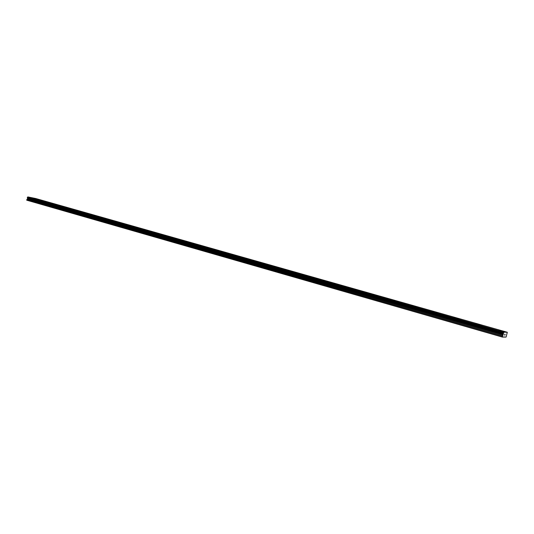 <?xml version="1.0" encoding="UTF-8"?>
<svg xmlns="http://www.w3.org/2000/svg" width="534" height="534" viewBox="0 0 534 534"><rect width="100%" height="100%" fill="white"/><g stroke="black" fill="none" stroke-linecap="round" stroke-linejoin="round"><path stroke-width="0.8" d="M498.222 330.493L501.633 331.387M475.754 324.078L479.172 325.006M477.036 324.518L479.091 324.952L477.036 324.518M453.98 317.897L457.331 318.798M455.195 318.311L457.258 318.745L455.195 318.311M432.794 311.883L436.084 312.757M433.948 312.277L436.011 312.71L433.948 312.277M412.175 306.022L415.399 306.883M413.269 306.403L415.332 306.836L413.269 306.403M392.089 300.322L395.26 301.163M393.131 300.675L395.193 301.116L393.131 300.675M372.532 294.768L375.642 295.582M373.52 295.102L375.582 295.542L373.52 295.102M353.468 289.355L356.532 290.156M354.409 289.675L356.472 290.116L354.409 289.675M334.885 284.075L337.902 284.862M335.779 284.382L337.848 284.822L335.779 284.382M316.769 278.928L319.739 279.703M317.617 279.222L319.686 279.662L317.617 279.222M299.093 273.909L302.024 274.663M299.908 274.189L301.977 274.63L299.908 274.189M281.852 269.016L284.742 269.757M282.626 269.276L284.695 269.723L282.626 269.276M265.024 264.237L267.874 264.964M265.758 264.484L267.834 264.931L265.758 264.484M248.597 259.564L251.407 260.285M249.298 259.811L251.374 260.252L249.298 259.811M232.55 255.012L235.334 255.713M233.218 255.239L235.294 255.686L233.218 255.239M216.877 250.559L219.628 251.254M217.518 250.78L219.594 251.227L217.518 250.78M201.565 246.207L204.288 246.895M202.179 246.421L204.255 246.868L202.179 246.421M186.6 241.962L189.29 242.636M187.18 242.162L189.263 242.61L187.18 242.162M171.968 237.804L174.605 238.444M157.69 233.758L160.3 234.399M143.673 229.767L146.289 230.414M144.18 229.94L146.263 230.394L144.18 229.94M129.982 225.875L132.552 226.496M116.586 222.071L119.155 222.705M117.053 222.231L119.135 222.691L117.053 222.231M103.476 218.346L106.026 218.973M103.923 218.499L106.006 218.96L103.923 218.499M90.66 214.715L93.17 215.322M78.071 211.13L80.561 211.731M65.762 207.633L68.252 208.247M66.156 207.773L68.239 208.227L66.156 207.773M53.714 204.222L56.177 204.816M41.899 200.864L44.342 201.452M30.304 197.567L32.728 198.141M500.438 330.506L503.902 331.447M501.78 330.967L503.816 331.394L501.78 330.967M478.25 324.211L481.641 325.133M479.525 324.645L481.561 325.079L479.525 324.645M456.737 318.137L459.981 318.985M435.651 312.13L438.908 313.004M436.799 312.523L438.835 312.951L436.799 312.523M415.192 306.329L418.389 307.177M416.28 306.696L418.322 307.13L416.28 306.696M395.26 300.675L398.397 301.503M396.295 301.029L398.337 301.463L396.295 301.029M375.843 295.168L378.926 295.983M376.83 295.502L378.873 295.936L376.83 295.502M356.919 289.802L359.949 290.596M357.853 290.122L359.896 290.556L357.853 290.122M338.463 284.562L341.453 285.343M339.357 284.869L341.4 285.303L339.357 284.869M320.467 279.462L323.41 280.223M321.314 279.749L323.364 280.19L321.314 279.749M302.905 274.476L305.808 275.23M303.712 274.756L305.762 275.197L303.712 274.756M285.77 269.617L288.634 270.358M286.544 269.884L288.594 270.324L286.544 269.884M269.043 264.871L271.866 265.598M269.777 265.124L271.826 265.565L269.777 265.124M252.709 260.238L255.499 260.952M253.41 260.479L255.459 260.919L253.41 260.479M236.756 255.713L239.512 256.413M237.423 255.946L239.479 256.387L237.423 255.946M221.163 251.294L223.893 251.981M221.804 251.514L223.859 251.955L221.804 251.514M205.93 246.975L208.627 247.649M206.545 247.182L208.6 247.622L206.545 247.182M191.038 242.75L193.708 243.417M191.626 242.95L193.682 243.391L191.626 242.95M176.48 238.618L179.124 239.279M177.041 238.811L179.097 239.259L177.041 238.811M162.269 234.593L164.859 235.227M148.339 230.648L150.882 231.249M134.681 226.756L137.231 227.377M121.365 222.992L123.888 223.606M108.282 219.267L110.812 219.895M108.736 219.427L110.792 219.874L108.736 219.427M95.493 215.643L98.002 216.257M95.926 215.789L97.982 216.243L95.926 215.789M82.97 212.091L85.46 212.699M83.384 212.232L85.44 212.686L83.384 212.232M70.702 208.607L73.171 209.215M71.102 208.747L73.158 209.201L71.102 208.747M58.68 205.203L61.136 205.797M59.067 205.33L61.123 205.784L59.067 205.33M46.905 201.859L49.322 202.439M35.357 198.581L37.774 199.169M35.711 198.701L37.76 199.155L35.711 198.701M502.387 337.074L26.7 200.177L26.854 199.549L502.641 335.966L503.816 332.188L507.3 332.268L506.092 337.074L502.387 337.074L502.641 335.966M507.3 332.268L35.665 198.508L27.828 196.926L27.314 197.6L27.608 198.728L26.854 199.549M504.87 334.237L504.77 334.618L504.87 334.237M504.75 334.684L504.65 335.065L504.75 334.684M504.617 335.125L505.004 334.177M504.89 335.132L505.111 334.304M26.7 200.177L502.401 336.847M27.481 198.087L503.335 333.837M27.468 198.007L503.348 333.743M27.828 196.926L503.816 332.188M504.049 336.854L504.817 337.074M26.914 199.442L502.694 335.806M27.488 198.942L503.115 334.985M27.608 198.728L503.228 334.671M27.628 198.635L503.268 334.531M27.614 198.394L503.322 334.217M27.347 197.707L503.368 333.363M27.314 197.6L503.382 333.236M27.374 197.38L503.469 332.916M27.448 197.293L503.522 332.789M27.715 197.046L503.722 332.388M27.741 196.999L503.749 332.315"/></g></svg>
